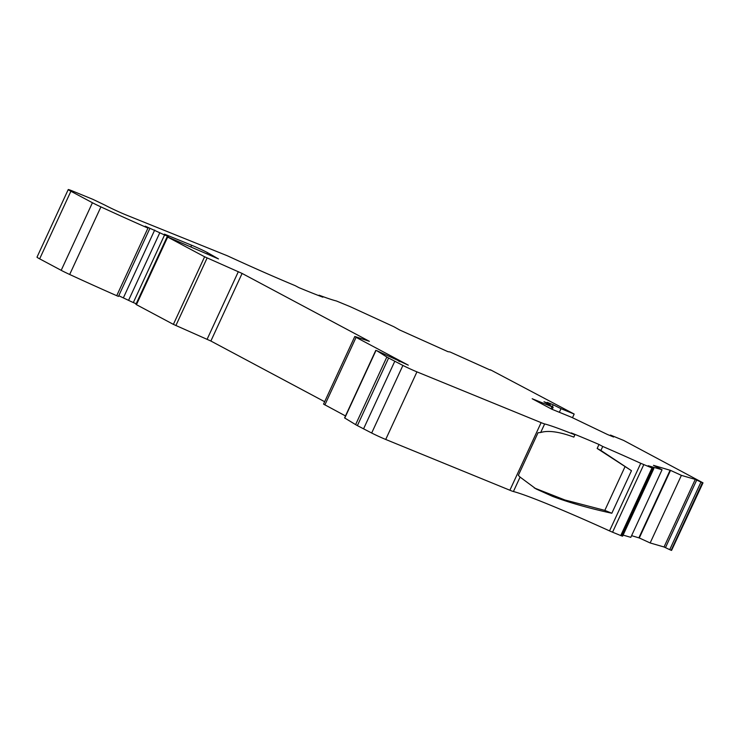 <?xml version="1.0" encoding="UTF-8"?>
<svg xmlns="http://www.w3.org/2000/svg" width="740" height="740" viewBox="0 0 740 740"><rect width="100%" height="100%" fill="white"/><g stroke="black" fill="none" stroke-linecap="round" stroke-linejoin="round"><path stroke-width="1.11" d="M136.188 303.742L133.329 302.577L164.558 234.987L168.452 236.513L164.502 234.145L191.632 245.245A12.423 0.629 -155.2 0 1 207.533 252.645L218.485 258.917L167.148 236.745L135.919 304.334L136.447 304.667L173.382 324.37L204.61 256.771L242.1 273.439L369.38 341.325L355.357 336.644L356.088 337.348L408.286 365.162L376.614 350.594L386.844 357.032A12.423 0.629 24.8 0 0 388.611 358.031L402.902 365.43L371.674 433.02A12.423 0.629 24.8 0 0 385.716 439.458L509.879 490.232A12.423 0.629 24.8 0 0 513.412 491.526L520.081 477.096L536.038 488.927L552.54 496.364C569.171 502.636 588.929 508.26 611.832 513.245L631.479 470.705L600.899 450.457L602.739 446.47A124.255 6.29 -155.2 0 1 640.757 463.305L651.977 467.967L620.749 535.557L621.748 535.927L652.985 468.337L651.977 467.967M513.412 491.526A124.255 6.29 -155.2 0 1 548.775 504.504A124.255 6.29 -155.2 0 1 609.529 530.895L612.563 532.208L643.791 464.618M490.232 370.055L449.994 351.963L447.968 351.685L399.665 329.985L393.911 326.747L350.242 306.684L336.395 300.967A124.255 6.29 -155.2 0 1 319.097 295.186L322.844 297.184A130.462 6.604 -155.2 0 1 304.223 289.821A130.462 6.604 -155.2 0 1 298.858 287.61L295.214 285.668A124.255 6.29 -155.2 0 1 227.421 255.809L126.355 215.062A16.151 0.814 -155.2 0 1 125.643 214.767A16.151 0.814 -155.2 0 1 104.969 205.137L92.925 199.356L72.233 190.901A12.423 0.629 24.8 0 0 68.228 189.57A12.423 0.629 24.8 0 0 70.892 191.253L92.426 202.742A12.423 0.629 24.8 0 0 100.918 206.895L69.68 274.485A155.594 7.872 24.8 0 0 116.726 295.695L147.954 228.105A155.594 7.872 -155.2 0 1 100.918 206.895M669.728 549.663L664.039 546.99L650.155 542.957L639.295 537.971L670.533 470.381L681.383 475.367L695.267 479.4L700.956 482.073L669.728 549.663L671.171 550.292L702.399 482.702L700.956 482.073M490.37 369.76L574.175 414.058L572.501 417.684M702.399 482.702L671.568 550.403L703 482.841L623.654 440.439L610.491 435.065L610.223 435.629M631.59 535.658L639.295 537.971M623.099 535.094L630.813 537.342L662.05 469.752L653.466 465.349L670.533 470.381M652.985 468.337L653.772 468.568L622.553 536.121M622.534 536.158L621.748 535.927M620.749 535.557L612.563 532.208M371.674 433.02L357.383 425.62L388.611 358.031M375.809 350.325L344.581 417.915L355.616 424.621A12.423 0.629 24.8 0 0 357.383 425.62M354.784 336.515L323.546 404.105L345.488 415.945M173.382 324.37L210.872 341.029L324.657 401.718M147.954 228.105L145.216 226.172L159.794 232.767L128.556 300.357L133.329 302.577M128.556 300.357L118.77 295.723M149.684 228.817L118.456 296.407L116.726 295.695M68.228 189.57L37 257.159A12.423 0.629 24.8 0 0 39.655 258.843L61.198 270.331A12.423 0.629 24.8 0 0 69.68 274.485M559.338 412.291L561.013 408.674L574.175 414.058M552.179 409.359L553.168 407.231L543.993 401.718L550.264 404.281L549.838 405.196M553.168 407.231L532.18 398.74L551.827 409.22L571.613 417.305L607.559 434.537L613.59 437.007L610.491 435.065M650.155 542.957L681.383 475.367M638.898 537.786L670.126 470.196M653.772 468.568L648.166 465.719L662.05 469.752M402.902 365.43A12.423 0.629 24.8 0 0 416.944 371.868L541.116 422.642A12.423 0.629 24.8 0 0 544.649 423.937A124.255 6.29 -155.2 0 1 574.897 434.843L571.252 432.891A130.462 6.604 -155.2 0 1 599.002 444.472L602.739 446.47M204.61 256.771L167.675 237.078L136.447 304.667M319.097 295.186L318.875 295.667M552.327 406.676L553.196 404.799L561.013 408.674M550.264 404.281L547.165 402.329L553.196 404.799M164.558 234.987L159.794 232.767M167.148 236.745L167.675 237.078M534.225 487.938L564.907 499.99L604.83 510.378L611.832 513.245M520.081 477.096L518.342 475.348L538.035 432.724L540.681 432.512L544.649 423.937M600.899 450.457L597.162 448.459L599.002 444.472M631.479 470.705L597.162 448.459M604.83 510.378L624.967 466.792M540.681 432.512C548.183 430.19 559.237 431.716 573.842 437.109L574.897 434.843M363.534 428.895L394.762 361.305M154.697 230.048L123.469 297.637M640.757 463.305L609.529 530.895M696.71 480.029L665.482 547.619M399.859 361.712L400.155 361.074M551.05 408.804L551.966 406.834M695.267 479.4L664.039 546.99M385.716 439.458L416.944 371.868M541.116 422.642L509.879 490.232M344.757 418.054L375.994 350.464M386.844 357.032L355.616 424.621M324.86 404.937L356.088 337.348M210.872 341.029L242.1 273.439M175.88 325.563L207.117 257.964M238.345 271.654L207.117 339.244M191.632 245.245L190.901 246.836M39.655 258.843L70.892 191.253M92.426 202.742L61.198 270.331M207.533 252.645L206.969 253.875M167.647 236.254L167.397 236.8M399.184 360.51L398.823 361.296M168.452 236.513L168.184 237.105M653.836 468.577L622.608 536.167"/></g></svg>
